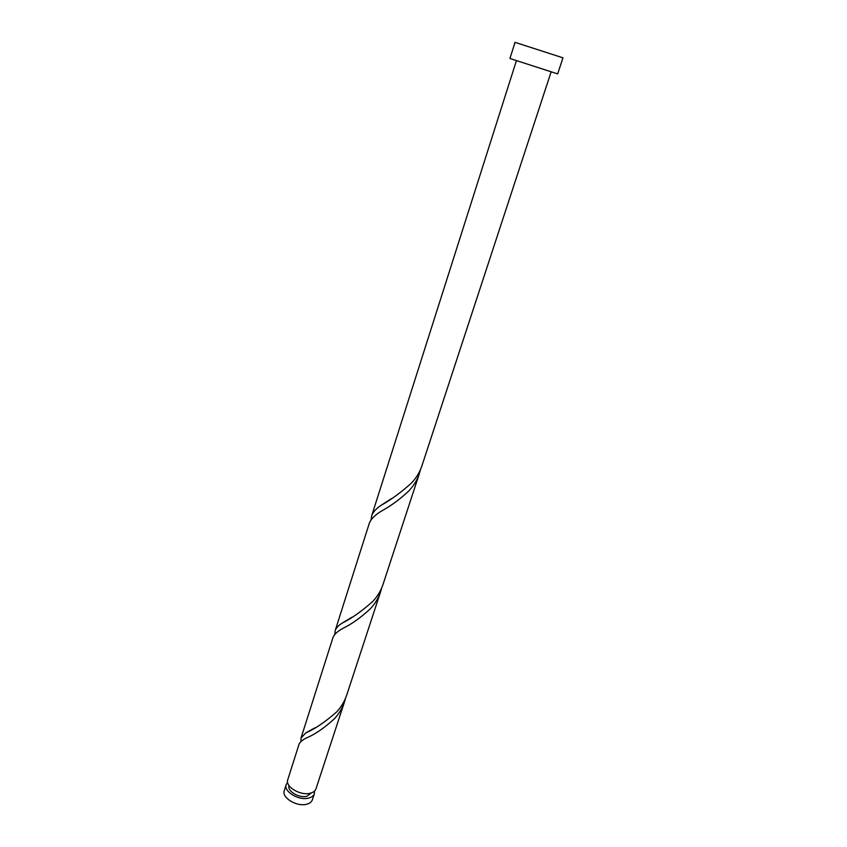 <?xml version="1.0" encoding="UTF-8"?>
<svg xmlns="http://www.w3.org/2000/svg" width="847" height="847" viewBox="0 0 847 847"><rect width="100%" height="100%" fill="white"/><g stroke="black" fill="none" stroke-linecap="round" stroke-linejoin="round"><path stroke-width="1.27" d="M314.385 793.66L312.384 799.748C311.611 801.961 309.653 803.454 306.519 804.248C296.715 807 281.416 797.578 284.274 790.674L286.222 784.566C283.364 791.426 298.716 800.828 308.52 798.118C311.654 797.334 313.612 795.852 314.385 793.66L314.555 791.045M289.007 785.561C286.953 791.066 299.107 798.414 306.868 796.275L311.537 792.845M557.665 73.901L509.936 58.485L515.04 42.35L562.969 57.829L557.665 73.901M335.168 630.655L369.26 523.425C370.901 518.989 375.232 514.711 382.272 510.603C391.25 505.68 400.102 499.116 408.847 490.911C413.675 485.829 417.158 480.133 419.297 473.812L383.003 584.472C380.864 590.793 377.444 596.457 372.733 601.476C361.605 611.354 351.41 618.564 342.167 623.096C338.398 625.467 336.068 627.987 335.168 630.655L334.819 634.435M551.143 71.826L421.859 466.009C419.71 472.33 416.226 478.026 411.388 483.118C400.97 492.467 390.922 499.836 381.245 505.225C376.153 508.56 372.966 512.117 371.664 515.865L371.081 519.857M419.297 473.812L420.377 469.852M344.507 701.835L315.973 788.832C315.19 791.013 313.242 792.485 310.108 793.258C300.293 795.947 284.92 786.545 287.758 779.727L298.959 744.502C299.753 742.268 302.188 740.109 306.286 738.023C314.883 734.487 324.274 728.049 334.449 718.711C339.022 713.767 342.368 708.145 344.507 701.835L345.481 698.394M301.056 737.906L332.924 637.706C334.078 634.498 337.402 631.386 342.897 628.368C351.77 624.07 360.928 617.527 370.361 608.749C375.062 603.731 378.471 598.067 380.61 591.746L346.73 695.038C344.602 701.337 341.246 706.97 336.672 711.925C324.782 722.3 314.512 729.267 305.873 732.835L301.056 737.906L301.003 741.527M380.61 591.746L381.637 588.051M287.609 782.332L286.222 784.566M371.664 515.865L516.437 60.613M381.245 505.225L391.632 498.534M342.167 623.096L351.96 617.219M305.873 732.835L314.989 727.795"/></g></svg>
